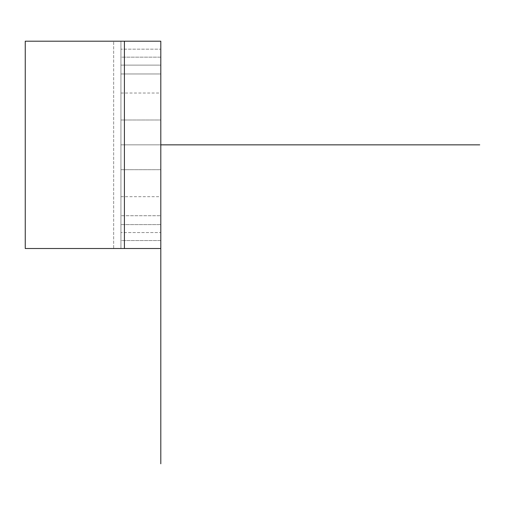 <?xml version="1.0" encoding="UTF-8"?>
<svg xmlns="http://www.w3.org/2000/svg" width="505" height="505" viewBox="0 0 505 505"><rect width="100%" height="100%" fill="white"/><g stroke="black" fill="none" stroke-linecap="round" stroke-linejoin="round"><path stroke-width="0.38" stroke-dasharray="2.52 1.89" d="M120.935 169.705L160.805 169.705L160.805 196.685L160.805 120.007L120.935 120.007L120.935 196.685L120.935 93.027L120.935 120.007L160.805 120.007L160.805 93.027L160.805 169.705L120.935 169.705L120.935 190.341L120.935 99.371L120.935 169.705M120.935 248.511L160.805 248.511L160.805 240.538L120.935 240.538L120.935 248.511L25.25 248.511L25.25 41.195L120.935 41.195L120.935 57.147L160.805 57.147L160.805 49.168L120.935 49.168L160.805 49.168L160.805 41.195L120.935 41.195L160.805 41.195L160.805 57.147L120.935 57.147L120.935 73.976L160.805 73.976L160.805 65.12L120.935 65.12L160.805 65.12L160.805 57.147L160.805 65.12L120.935 65.12L160.805 65.12L160.805 73.976L120.935 73.976L120.935 144.853L160.805 144.853L160.805 73.976L160.805 144.853L120.935 144.853L120.935 224.592L160.805 224.592L120.935 224.592L160.805 224.592L160.805 215.73L120.935 215.73L160.805 215.73L160.805 144.853L160.805 224.592L120.935 224.592L120.935 240.538L160.805 240.538L160.805 232.565L120.935 232.565L160.805 232.565L160.805 224.592L160.805 248.511L120.935 248.511L120.935 41.195L120.935 248.511L120.935 41.195L25.25 41.195L25.25 248.511L113.657 248.511L113.657 41.195L113.657 248.511L120.935 248.511M160.805 169.705L160.805 99.371L160.805 169.705M160.805 144.853L160.805 248.511M120.935 196.685L160.805 196.685M120.935 93.027L160.805 93.027"/><path stroke-width="0.76" d="M25.25 41.195L25.25 248.511L25.25 41.195L124.407 41.195L124.407 248.511L25.25 248.511L124.407 248.511L124.407 41.195L160.805 41.195L160.805 248.511L160.805 41.195L25.25 41.195M160.805 248.511L124.407 248.511L160.805 248.511L160.805 463.805M160.805 144.853L479.75 144.853"/></g></svg>

